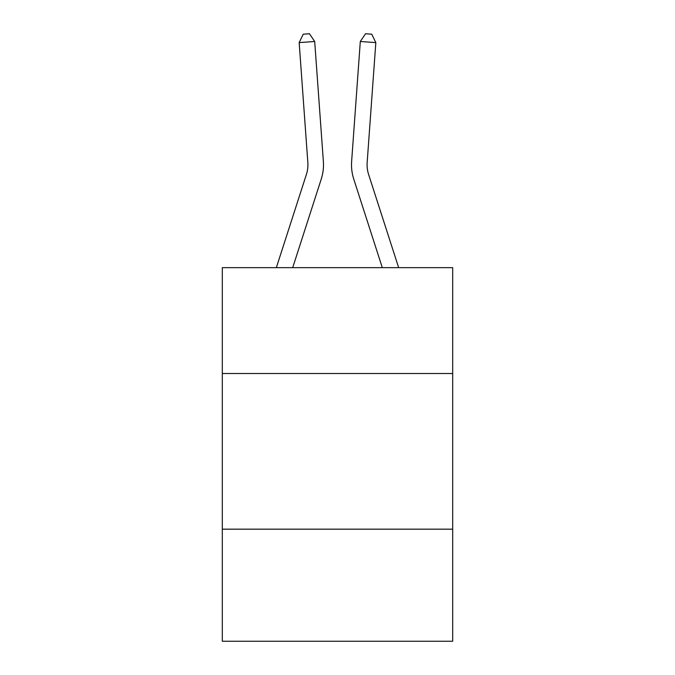 <?xml version="1.0" encoding="UTF-8"?>
<svg xmlns="http://www.w3.org/2000/svg" width="675" height="675" viewBox="0 0 675 675"><rect width="100%" height="100%" fill="white"/><g stroke="black" fill="none" stroke-linecap="round" stroke-linejoin="round"><path stroke-width="1.01" d="M452.689 373.511L452.689 267.654L222.311 267.654L222.311 373.511L452.689 373.511L452.689 641.25L222.311 641.25L222.311 373.511M452.689 529.175L222.311 529.175M276.345 267.654L306.425 174.344A31.134 31.134 0 0 0 307.842 162.548L299.168 42.609L314.693 41.487L323.367 161.426A46.702 46.702 0 0 1 321.241 179.12L292.697 267.654M398.655 267.654L368.575 174.344A31.134 31.134 0 0 1 367.158 162.548L375.832 42.609L360.307 41.487L351.633 161.426A46.702 46.702 0 0 0 353.759 179.12L382.303 267.654M360.307 41.487L351.633 161.426L360.307 41.487L351.633 161.426L360.307 41.487L351.633 161.426L360.307 41.487L351.633 161.426L360.307 41.487L351.633 161.426L360.307 41.487L351.633 161.426L360.307 41.487L351.633 161.426L360.307 41.487L351.633 161.426L360.307 41.487L351.633 161.426L360.307 41.487L351.633 161.426L360.307 41.487L351.633 161.426L360.307 41.487L351.633 161.426L360.307 41.487L351.633 161.426L360.307 41.487L351.633 161.426L360.307 41.487L351.633 161.426L360.307 41.487L351.633 161.426L360.307 41.487L351.633 161.426L360.307 41.487L351.633 161.426L360.307 41.487L365.546 33.75L371.756 34.197L375.832 42.609M368.575 174.344A31.134 31.134 0 0 1 367.158 162.548A31.134 31.134 0 0 0 368.575 174.344A31.134 31.134 0 0 1 367.158 162.548A31.134 31.134 0 0 0 368.575 174.344A31.134 31.134 0 0 1 367.158 162.548A31.134 31.134 0 0 0 368.575 174.344A31.134 31.134 0 0 1 367.158 162.548A31.134 31.134 0 0 0 368.575 174.344A31.134 31.134 0 0 1 367.158 162.548A31.134 31.134 0 0 0 368.575 174.344A31.134 31.134 0 0 1 367.158 162.548A31.134 31.134 0 0 0 368.575 174.344A31.134 31.134 0 0 1 367.158 162.548A31.134 31.134 0 0 0 368.575 174.344A31.134 31.134 0 0 1 367.158 162.548A31.134 31.134 0 0 0 368.575 174.344A31.134 31.134 0 0 1 367.158 162.548A31.134 31.134 0 0 0 368.575 174.344A31.134 31.134 0 0 1 367.158 162.548A31.134 31.134 0 0 0 368.575 174.344A31.134 31.134 0 0 1 367.158 162.548A31.134 31.134 0 0 0 368.575 174.344A31.134 31.134 0 0 1 367.158 162.548A31.134 31.134 0 0 0 368.575 174.344A31.134 31.134 0 0 1 367.158 162.548A31.134 31.134 0 0 0 368.575 174.344A31.134 31.134 0 0 1 367.158 162.548A31.134 31.134 0 0 0 368.575 174.344A31.134 31.134 0 0 1 367.158 162.548A31.134 31.134 0 0 0 368.575 174.344A31.134 31.134 0 0 1 367.158 162.548A31.134 31.134 0 0 0 368.575 174.344A31.134 31.134 0 0 1 367.158 162.548A31.134 31.134 0 0 0 368.575 174.344A31.134 31.134 0 0 1 367.158 162.548M306.425 174.344A31.134 31.134 0 0 0 307.842 162.548A31.134 31.134 0 0 1 306.425 174.344A31.134 31.134 0 0 0 307.842 162.548A31.134 31.134 0 0 1 306.425 174.344A31.134 31.134 0 0 0 307.842 162.548A31.134 31.134 0 0 1 306.425 174.344M299.168 42.609L303.244 34.197L309.454 33.75L314.693 41.487"/></g></svg>
